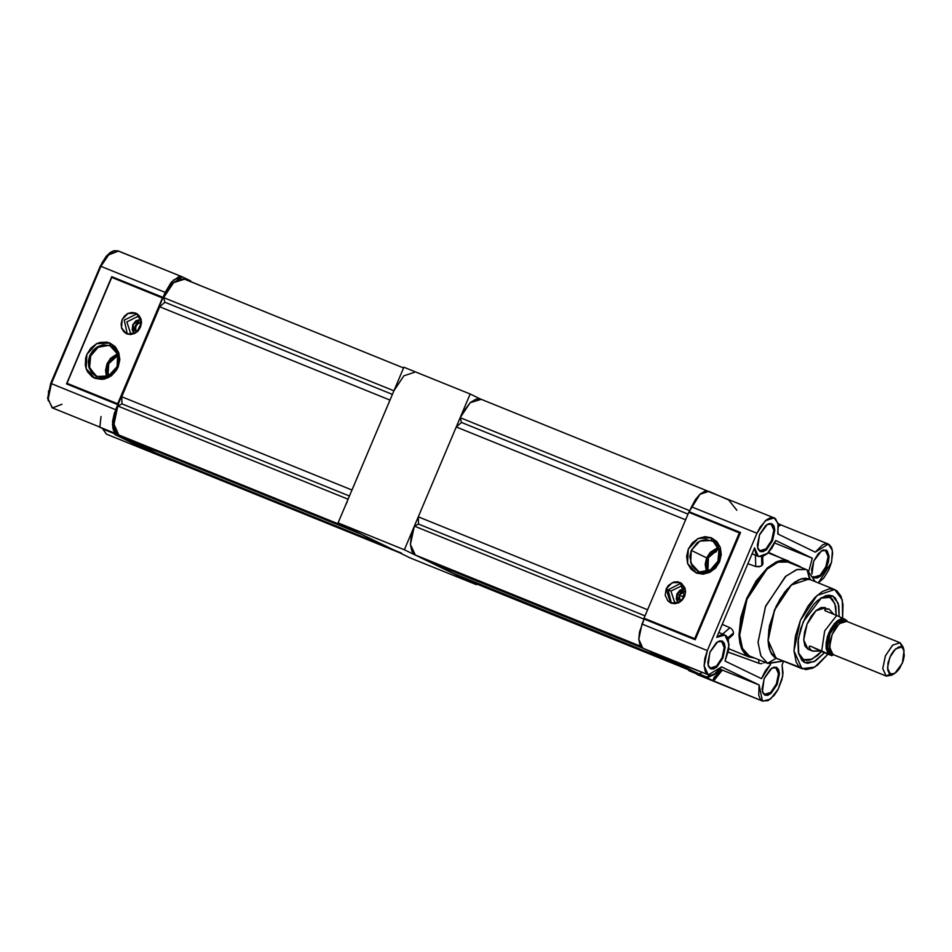 <?xml version="1.0" encoding="UTF-8"?>
<svg xmlns="http://www.w3.org/2000/svg" width="952" height="952" viewBox="0 0 952 952"><rect width="100%" height="100%" fill="white"/><g stroke="black" fill="none" stroke-linecap="round" stroke-linejoin="round"><path stroke-width="1.43" d="M403.827 367.175L338.043 522.898L410.074 557.812L476.381 584.659L476.69 583.933L476.381 584.659L410.074 557.812L338.043 522.898L404.35 549.756L476.381 584.659L404.35 549.756L338.043 522.898L403.827 367.175L470.121 394.033L404.35 549.756L470.121 394.033L403.827 367.175M480.903 399.257L470.121 394.033L480.903 399.257M136.826 332.093L141.479 322.49L137.981 323.561L135.993 326.131L135.541 329.321L136.826 332.093M141.443 321.597L135.398 325.477L136.1 332.629L134.732 329.535L135.244 325.822L137.564 322.835L141.443 321.597M133.982 333.676L133.125 324.37L140.956 319.289L135.957 320.931L132.923 324.834L132.245 329.69L133.982 333.676M140.896 319.194L133.054 324.334L133.875 333.676L132.161 329.713L132.84 324.799L135.91 320.848L140.896 319.194M137.671 316.564L139.147 317.397L137.671 316.564L126.794 321.895L130.579 333.152L126.806 321.847L137.671 316.564L137.588 314.172L137.671 316.564L141.122 319.551L137.671 316.564M127.354 334.033L124.26 320.074L137.124 313.851L124.26 320.074L127.354 334.033M130.65 333.176L129.198 334.45L130.65 333.176L134.291 333.64L130.65 333.176M135.66 313.101L131.804 312.458L127.865 313.494L124.45 316.064L122.07 319.753L121.094 324.001L121.666 328.178L123.7 331.641L126.354 333.628L121.523 327.738L122.201 319.444L128.008 313.434L136.196 313.327L141.027 319.217L140.349 327.512L134.541 333.521L126.89 333.854L130.745 334.497L134.684 333.45L138.111 330.891L140.48 327.202L141.467 322.954L140.884 318.777L138.849 315.314L135.66 313.101M117.596 365.092L118.131 363.557L117.596 365.092M107.957 376.23L108.706 363.676L118.048 355.251L111.562 359.463L108.361 364.438L107.04 370.185L107.945 376.195M109.135 374.35L109.373 375.516L109.135 374.35M117.56 353.727L107.362 363.033L106.469 376.802L105.505 370.268L106.969 363.878L110.539 358.345L117.56 353.727M95.64 375.969L89.655 367.305L90.666 355.941L98.187 347.218L108.671 345.29L97.735 346.659L89.774 355.572L88.929 367.401L96.925 376.575L95.021 378.337L86.144 368.686L86.822 354.346L96.676 343.72L109.932 343.041L109.956 345.731L103.185 344.874L97.735 346.659L93.058 350.395L89.774 355.572L88.334 361.51L88.929 367.401L91.475 372.446L95.64 375.969L91.88 372.291L89.655 367.305L89.226 361.629L90.666 355.941L93.772 350.931L98.187 347.218L103.363 345.267L109.956 345.731L109.932 343.041L106.743 342.137L99.984 342.482L96.676 343.72L90.868 348.075L86.822 354.346L85.668 357.904L85.323 365.223L86.144 368.686L87.584 371.839L92.118 376.754L95.021 378.337L101.578 379.42L104.982 378.884L111.36 375.766L116.382 370.352L118.131 367.02L119.797 359.785L118.821 352.692L115.359 346.802L109.932 343.041L118.821 352.692L118.131 367.02L108.278 377.647L95.021 378.337L96.925 376.575L108.504 375.969L117.12 366.687L117.715 354.168L109.956 345.731L114.692 349.027L117.715 354.168L118.572 360.368L117.12 366.687L113.585 372.172L108.504 375.969L102.661 377.516L95.64 375.969M171.015 460.268L152.546 452.771L144.299 448.19L144.43 448.904L144.371 448.225L144.43 448.904L172.11 460.566M106.814 430.625L98.806 426.686L116.453 433.838L112.443 424.937L115.668 409.693L51.384 383.656L100.936 266.346L100.269 266.096L165.22 292.383L115.668 409.693L51.384 383.656L48.171 398.9L52.181 407.801L48.171 398.9L51.384 383.656L100.936 266.346L108.052 255.088L118.393 251.042L109.313 253.863L100.936 266.346L165.22 292.383L114.216 413.632L112.574 421.403L112.788 428.055L113.597 430.649L116.453 433.838L98.806 426.686L124.664 437.813L116.453 433.838L124.534 437.813L106.898 430.673M190.793 280.959L182.677 277.08L178.548 276.889L171.384 282.173L165.22 292.383L173.585 279.9L182.391 276.949L190.793 280.959L190.816 281.721L190.793 280.959M106.291 434.017L102.864 428.686L106.445 434.1L170.991 460.256M51.384 383.656L50.718 383.406L51.384 383.656M66.807 383.668L111.777 276.699L66.807 383.668L117.703 403.803L117.727 404.564L66.807 383.668M111.884 277.365L162.982 297.429L162.435 297.916L111.86 277.389M162.435 297.916L162.982 297.429L111.777 276.699L66.521 383.834L117.727 404.564L162.982 297.429L117.727 404.564L162.423 297.916L117.703 403.803L67.045 383.287L111.777 277.401L162.435 297.916M132.721 441.716L154.462 452.26L132.816 441.823L114.942 434.588L136.457 445.012L154.331 452.26L136.457 445.012L114.942 434.588L132.721 441.716M162.518 456.163L170.729 460.137L144.43 448.904L162.518 456.163M200.872 285.838L198.837 285.017L200.872 285.838M152.522 452.759L170.729 460.137L152.499 452.747M118.393 251.042L164.494 269.714M111.075 252.435L105.279 257.718L101.852 263.133M48.516 390.879L48.171 400.697M62.023 404.267L52.491 407.944L98.984 426.782M106.445 434.1L102.388 428.448M100.817 427.507L100.031 427.115L100.817 427.507M114.859 434.386L114.645 433.803M199.051 284.957L190.852 281.637L199.063 284.957M124.545 437.813L98.937 426.758M136.457 445.012L154.331 452.26M152.284 452.652L144.109 448.547M116.453 433.838L98.806 426.686L116.453 433.838M101.019 416.56L99.793 426.889M846.982 621.263L839.247 623.715L832.167 634.413L829.573 647.098L832.941 654.488L886.169 676.039L882.802 668.661L885.396 655.976L892.476 645.277L899.961 642.719L892.714 645.051L885.503 655.714L882.802 668.542L886.169 676.039L890.251 674.052L887.514 667.959L889.715 657.523L895.57 648.871L901.651 647.051L900.211 642.826L901.651 647.051L898.831 646.92L893.928 650.537L890.941 654.952L888.002 662.925L887.74 670.089L889.144 673.195L893.071 674.183L896.332 672.231L899.545 668.506L903.186 660.89L904.317 655.571L903.615 649.24L901.651 647.051L904.043 650.478L902.377 663.151L894.749 673.409L890.251 674.052L886.169 676.039L891.715 675.265L894.749 673.421M844.852 620.276L837.129 622.763L830.001 633.532L827.383 646.301L830.787 653.726L832.905 654.583L829.501 647.158L832.119 634.389L839.236 623.631L847.018 621.156L843.531 621.001L839.486 623.405L835.523 628.011L832.226 634.127L830.12 640.803L829.501 647.039L830.477 651.882L834.071 654.952L831.286 653.929M836.677 615.444L825.289 610.839L824.884 609.482L826.895 608.709L829.216 609.209L833.75 614.254L829.216 609.209L825.42 609.054L824.706 610.101L825.289 610.839L836.677 615.444L824.646 630.902L821.743 650.787L824.646 630.902L836.677 615.444L838.962 616.491L836.677 615.48M832.893 654.595L829.561 654.333L831.858 655.666L820.446 651.061L831.834 655.678L820.446 651.061L813.198 651.192L807.986 649.24L811.663 650.728L809.081 647.741L809.402 646.337L810.366 646.182L829.561 654.333L830.787 653.726L829.561 654.333L826.157 648.431L828.847 632.723L838.081 620.192L844.472 619.026L846.53 620.966L844.472 619.026L844.793 620.252L844.472 619.026L840.783 618.859L834.368 623.584L830.465 629.355L827.55 636.245L826.086 643.195L826.276 649.157L828.109 653.215L829.561 654.333L832.893 654.595L829.561 654.333L831.858 655.666L820.446 651.061L811.973 650.87L809.795 649.204L809.045 646.979L810.366 646.182L829.561 654.333L825.967 646.36L828.847 632.723L836.51 621.406L844.472 619.026L846.53 620.954M846.78 621.049L844.662 620.192L838.462 621.668L829.894 633.782L827.586 648.3L830.787 653.726L833.131 654.69M845.59 619.585L838.962 616.491L845.59 619.585M831.834 655.678L833.345 654.774M820.791 651.18L811.044 646.456L820.791 651.18M893.333 674.099L886.419 676.146L832.941 654.488L829.858 649.621L830.18 640.791L832.274 634.151L837.474 625.547L841.532 621.989L845.34 620.859L899.961 642.719M904.031 650.442L903.139 647.039L900.211 642.826L903.496 649.002M401.458 553.088L168.956 458.935L399.305 552.588M164.625 457.186L161.162 455.115L394.854 550.434L164.625 457.186M156.318 453.152L131.483 440.74L361.57 534.298L386.548 546.4L361.57 534.298L131.34 441.05L156.318 453.152L386.548 546.4L156.318 453.152M126.64 438.777L356.869 532.025L126.64 438.777M346.29 503.965L348.039 499.241L117.81 405.992L113.942 424.271L118.762 434.957L116.81 433.469L114.359 428.019L113.942 424.271L116.073 410.717L117.81 405.992L121.951 403.934L121.713 396.746L159.686 306.841L164.886 302.284L163.601 297.583L168.254 288.932L173.871 282.411L179.583 279.007L184.212 279.091M348.979 528.205L118.762 434.957L348.979 528.205L347.04 526.718M348.039 499.241L117.81 405.992L121.951 403.934L121.713 396.746L351.942 489.994L389.915 400.09L351.942 489.994L121.713 396.746L159.686 306.841L389.915 400.09L159.686 306.841L164.886 302.284L392.319 394.402L164.886 302.284L163.601 297.583L393.83 390.832L395.984 386.322M399.483 552.66L168.909 459.257M121.951 403.934L349.384 496.052L121.951 403.934M184.533 279.233L173.645 282.613L163.601 297.583L393.83 390.832L403.862 375.862L414.417 372.327M669.661 659.462L708.455 674.837L721.592 666.84L759.089 685.012L758.792 695.329L760.16 698.911L762.731 701.136L770.37 699.149L778.177 689.296L782.734 675.92L782.02 664.913L783.567 661.259L782.02 664.913L783.079 672.826L781.997 679.478L778.022 689.593L774.25 695.293L767.99 700.636L762.433 701.005L688.939 670.648L706.586 677.8L706.562 677.039L706.586 677.8L714.702 681.68L688.879 669.97L688.939 670.648L706.586 677.8L706.562 677.039L707.038 677.788L722.223 670.244L713.607 680.93L720.521 671.612L707.038 677.788L713.607 680.93L713.298 679.216L714.381 677.015L722.604 670.232L714.762 677.134L713.655 679.264L714.512 681.549L762.433 701.005L759.089 685.012L722.663 670.256L759.089 685.012L721.592 666.84L714.559 673.897L711.132 675.146L708.169 674.718L704.159 665.805L707.372 650.561L641.993 624.084L638.768 639.327L642.778 648.229L708.169 674.718L705.313 671.517L704.159 665.805L704.885 658.451L707.372 650.561L756.923 533.251L760.255 526.896L766.348 519.887L770.477 517.698L774.083 517.817L775.571 518.757L778.212 524.683L777.724 533.953L815.221 552.124L822.587 544.889L825.455 543.842L829.132 544.52L831.643 547.769L832.667 553.16L831.489 562.418L828.859 569.724L823.682 578.138L818.351 582.898L831.524 562.251L832.393 550.446L828.359 544.116L781.223 525.028L779.01 525.647L778.391 526.837L780.128 524.683L781.283 525.052L777.986 523.433L781.283 525.052M706.562 677.039L699.196 674.052L706.562 677.039L710.585 675.194L706.562 677.039M721.557 641.481L717.427 641.922L721.557 641.481L724.258 647.384L722.175 657.534L716.523 666.091L710.335 668.054L710.62 668.899L708.157 665.365L709.883 652.31L717.737 641.731L722.378 641.077L721.557 641.481L722.378 641.077L725.198 647.36L722.937 658.106L716.892 667.031L710.62 668.899L708.074 665.02L710.335 668.054L716.321 666.269L722.092 657.749L724.258 647.479L721.557 641.481M771.108 524.171L766.979 524.611L771.108 524.171L773.809 530.074L771.739 540.224L766.074 548.78L759.886 550.744L760.172 551.589L757.721 548.054L759.434 535L767.288 524.421L771.929 523.767L771.108 524.171L771.929 523.767L774.761 530.05L772.488 540.795L766.443 549.721L760.172 551.589L757.625 547.709L759.886 550.744L765.872 548.959L771.644 540.438L773.809 530.169L771.108 524.171M775.832 667.768L771.691 668.221L775.832 667.768L778.522 673.683L776.451 683.833L770.787 692.39L764.599 694.353L764.884 695.198L762.433 691.664L764.147 678.609L772.001 668.03L776.642 667.376L775.832 667.768L776.642 667.376L779.474 673.659L777.201 684.405L771.156 693.33L764.884 695.198L762.35 691.307L764.599 694.353L770.596 692.568L776.356 684.036L778.534 673.766L775.832 667.768M825.384 550.458L821.255 550.91L825.384 550.458L828.085 556.373L826.003 566.523L820.338 575.079L814.15 577.043L814.448 577.888L813.377 576.507L814.15 577.043L820.148 575.258L825.919 566.726L828.085 556.456L825.384 550.458L826.193 550.066L825.384 550.458M811.901 573.996L813.781 561.109L821.564 550.72L826.193 550.066L829.025 556.349L826.752 567.095L820.719 576.019L814.448 577.888L817.351 578.019L820.719 576.019L825.491 569.748L828.514 561.537L829.025 556.349L827.336 550.934L823.29 549.935L818.232 553.659L813.889 560.859L811.699 569.106L811.901 573.996M758.435 556.396L754.555 547.924L716.737 637.423L754.555 547.924L755.686 553.35L758.435 556.396L752.068 553.814L758.72 556.527L767.562 553.362L775.785 540.522L812.342 558.241L774.726 542.997L812.342 558.241L775.785 540.522L772.024 547.888L767.383 553.54L762.588 556.539L758.435 556.396M801.203 567.356L799.858 566.452L801.203 567.356M808.855 570.938L812.342 558.241L808.855 570.938M668.066 589.907L671.434 603.259L668.066 589.907L670.874 591.121L674.73 602.414L678.371 602.878L674.659 602.378L670.874 591.121L681.751 585.801L685.202 588.776L681.751 585.801L683.227 586.622L681.751 585.801L670.874 591.121L668.066 589.907L681.204 583.088L668.066 589.907L666.15 588.979L668.066 589.907M684.559 596.44L678.478 602.818L670.434 602.854L666.15 588.979L672.231 582.6L680.275 582.564L684.559 596.44L685.547 592.18L684.964 588.003L681.453 583.255L677.86 581.803L673.885 582.005L668.53 585.29L666.15 588.979L665.258 595.381L667.78 600.879L670.97 603.092L674.825 603.735L678.764 602.687L682.191 600.129L684.559 596.44M698.411 571.319L700.196 571.89L710.87 570.248L718.593 561.478L719.522 549.923L713.191 541.343L711.442 540.474L711.418 537.785L720.307 547.436L719.617 561.775L709.764 572.39L696.507 573.08L698.411 571.319L695.864 569.939L691.914 565.643L689.795 556.682L691.247 550.351L697.173 542.723L699.863 541.069L705.706 539.522L713.191 541.343L718.938 549.97L717.903 561.144L710.537 569.796L700.196 571.89L698.411 571.319L696.507 573.08L687.63 563.429L688.308 549.09L698.173 538.463L711.418 537.785L711.442 540.474L699.863 541.069L691.247 550.351L690.652 562.882L698.411 571.319M748.7 656.832L728.851 648.8L748.7 656.832L744.773 653.822L741.775 649.097L739.823 642.838L738.978 635.282L740.739 617.467L746.773 598.368L756.174 580.91L767.514 567.737L776.249 561.918L781.759 560.276L786.78 560.502L792.623 563.965L788.339 561.014L778.272 561.109L766.812 568.368L746.463 599.129L738.99 635.603L741.822 649.216L748.7 656.832L754.531 658.01L748.7 656.832M683.988 597.059L683.096 596.618L683.607 594.786L683.096 596.618L683.988 597.059M683.524 594.893L684.928 595.464L683.524 594.893M679.323 595.071L683.31 596.999L679.323 595.071L680.18 601.866L678.812 598.772L679.323 595.059L677.003 594.06L679.323 595.059L681.644 592.073L685.523 590.823L679.323 595.059M706.61 557.872L706.408 571.581L705.146 564.25L706.61 557.872L691.223 550.411L706.61 557.872L710.18 552.338L718.106 547.436L706.61 557.872M716.689 562.787L714.559 565.405L716.689 562.787M713.631 567.404L714.559 565.405L713.631 567.404M806.332 569.522L797.252 569.367L785.959 576.103L765.67 606.067L758.054 642.172L760.779 655.69L767.55 663.258L776.106 658.332L770.37 651.93L768.062 640.47L774.511 609.911L791.683 584.54L801.251 578.84L810.247 579.613L807.022 569.82L815.269 581.648L807.022 569.82L809.521 579.221L805.63 578.257L801.251 578.84L791.683 584.54L784.555 592.311L776.237 606.079L769.513 625.726L768.062 640.47L768.752 646.741L771.513 654.048L774.392 657.273L778.082 659.034L776.106 658.332L767.55 663.258L760.838 655.797L758.066 642.481L765.372 606.805L785.269 576.71L796.491 569.617L806.332 569.522L787.911 562.061L778.07 562.156L766.848 569.26L746.951 599.343L739.644 635.02L742.417 648.336L749.129 655.797L768.24 663.556L749.129 655.797L767.55 663.258L783.103 661.069L768.24 663.556M678.062 602.902L677.003 594.06L685.035 588.526L680.037 590.157L677.003 594.06L676.325 598.927L678.062 602.902M777.332 658.701L772.905 655.738L769.513 649.395L768.121 640.422L768.859 629.569L774.559 609.934L780.188 598.867L786.899 589.502L794.111 582.672L798.906 579.816L803.464 578.459L808.891 579.066L791.302 584.968L774.559 609.934L768.121 640.422L776.154 658.225L805.808 669.637L812.508 668.185L817.292 665.329L827.954 654.107L814.662 667.066L801.929 668.673L793.908 650.859L800.346 620.383L817.09 595.417L834.678 589.514L842.246 599.831L842.591 618.145L843.056 604.341L840.973 596.154L836.975 590.823L833.393 589.098L829.251 588.907L822.314 591.501L815.067 597.356L808.117 605.948L800.346 620.383L795.36 636.15L793.908 650.859L796.217 662.283L798.692 666.186L801.929 668.673L776.154 658.225L802.5 668.923M798.419 652.81L803.595 659.617L804.559 662.437L798.692 654.012L798.3 639.208L803.226 621.775L821.552 597.558L832.631 596L829.906 597.332L820.517 598.237M811.949 650.859L807.986 649.24L803.762 640.006L807.01 624.143L815.864 610.779L825.527 607.709M836.189 615.242L835.701 606.46L832.464 599.296L829.906 597.332L826.848 596.571L823.397 597.035M799.085 654.571L801.037 657.653L803.595 659.617L806.665 660.379L810.116 659.914L817.637 655.428L821.505 651.489L811.985 659.212L803.595 659.617L804.559 662.437L801.834 660.355L798.395 652.703L798.026 641.481L800.787 628.403L806.261 615.432L813.615 604.568L817.649 600.462L825.682 595.678L829.359 595.19L832.631 596L838.177 603.306L839.2 616.598L838.807 605.734L835.356 598.094L832.631 596L829.906 597.332L834.952 603.699L836.177 615.242M807.986 649.24L804.976 645.872L803.762 639.863L804.523 632.116L807.153 623.822L811.235 616.23L816.162 610.506L821.183 607.507L825.241 607.59M824.539 652.727L813.948 661.807L804.559 662.437L807.832 663.258L815.471 660.986L824.539 652.727M684.976 588.419L679.99 590.085L676.92 594.036L676.241 598.951L677.955 602.913L677.134 593.572L684.976 588.419M707.943 571.069L706.67 564.179L707.99 558.431L713.369 551.494L718.665 548.959L708.359 557.622L707.943 571.069M762.897 564L760.648 566.357L755.745 566.583L755.376 555.171L755.745 566.583L759.053 566.833L761.897 565.583L761.612 556.777L761.897 565.583L761.79 556.741L762.076 565.428L762.849 563.513M716.523 551.589L715.571 552.22L716.523 551.589M684.25 594.191L683.607 594.786L684.25 594.191M787.935 562.061L784.008 561.216L778.831 561.906L773.274 564.417L767.538 568.641L756.459 581.529L747.26 598.606L741.346 617.277L739.633 634.71L740.454 642.1L742.37 648.229L745.297 652.858L749.843 656.106M700.196 571.89L705.575 572.116L710.87 570.248L715.404 566.547L718.593 561.478L720.021 555.694L719.522 549.923L717.142 544.937L713.191 541.343L716.808 545.044L718.938 549.97L719.319 555.563L717.903 561.144L714.857 566.095L710.537 569.796L705.444 571.807L700.196 571.89M755.745 566.583L747.903 563.667L755.745 566.583M732.576 635.186L733.457 633.163L727.911 638.03L733.457 632.913L727.816 637.852L733.457 632.913L732.969 634.841M732.124 635.389L731.493 635.472M733.373 632.188L733.159 631.438L733.373 632.188M732.826 630.676L732.397 629.95L732.826 630.676M731.862 629.26L732.397 629.95L731.862 629.26M730.601 628.153L731.267 628.653L730.601 628.153M762.266 562.596L762.683 563.108M799.858 566.452L790.91 562.453M768.514 552.422L781.437 558.217M722.247 624.393L729.898 627.773L722.711 634.08L729.898 627.773M728.447 652.215L759.696 663.568L758.923 663.354L758.803 659.736L758.923 663.354L728.221 652.132M763.825 662.913L764.92 662.223L763.825 662.913M762.231 663.473L761.374 663.615L762.231 663.473M760.517 663.651L761.374 663.615L760.517 663.651M694.674 638.709L644.016 618.193L688.748 512.307L739.395 532.822L694.674 638.709L739.395 532.822L740.501 532.561L695.246 639.696L694.674 638.709L695.246 639.696L644.135 619.002L644.016 618.193L644.135 619.002L695.246 639.696L740.501 532.561L739.395 532.822L688.748 512.307L644.016 618.193L694.674 638.709M696.507 573.08L703.076 574.163L709.764 572.39L715.583 568.047L719.617 561.775L721.283 554.528L720.307 547.436L716.844 541.545L711.418 537.785L704.861 536.702L698.173 538.463L692.354 542.818L688.308 549.09L686.654 556.325L687.63 563.429L691.092 569.308L696.507 573.08M698.863 674.016L699.458 673.909M702.433 672.409L699.315 673.98L702.374 672.374L699.315 673.98L677.312 663.58L677.288 662.818L677.8 663.544L679.014 662.913L677.312 663.58L698.827 674.004L677.288 662.818L669.375 659.617L677.943 662.485L677.312 663.58L698.827 674.004L680.656 666.65L659.141 656.214L677.312 663.58L659.141 656.214L659.082 655.535L680.656 666.638L698.827 674.004L680.656 666.638M716.737 637.423L724.9 634.972L729.161 644.54L725.043 661.009L761.517 678.681L725.043 661.009L728.827 649.038L728.339 639.066L726.483 636.007L723.758 634.663L720.414 635.151L716.737 637.423M761.517 678.681L770.692 664.246L765.396 670.672L761.517 678.681M736.788 510.26L728.673 499.871L708.704 491.339L699.91 494.29L688.772 512.319L689.391 511.855L740.501 532.561L689.391 511.855L691.545 506.773L756.923 533.251L707.372 650.561L641.993 624.084L644.135 619.002L639.494 631.973L638.768 639.327L639.923 645.039L642.778 648.229L669.042 659.569L650.87 652.203M721.426 670.232L716.618 672.433L721.426 670.232L719.569 669.482L721.426 670.232M719.89 669.113L722.663 670.256L719.89 669.113M722.378 641.077L719.462 640.946L716.106 642.945L710.061 651.87L707.788 662.616L708.609 666.65L710.62 668.899L713.536 669.03L716.892 667.031L722.937 658.106L725.198 647.36L724.389 643.326L722.378 641.077M771.929 523.767L769.014 523.636L765.658 525.635L759.613 534.56L757.352 545.306L758.161 549.34L760.172 551.589L763.087 551.72L766.443 549.721L772.488 540.795L774.761 530.05L773.94 526.016L771.929 523.767M776.642 667.376L773.738 667.245L770.37 669.244L764.325 678.169L762.064 688.915L762.873 692.949L764.884 695.198L767.8 695.329L771.156 693.33L777.201 684.405L779.474 673.659L778.653 669.625L776.642 667.376M708.443 674.837L661.557 655.845M774.095 517.828L707.062 490.982L704.873 491.28L700.101 494.124L695.424 499.562L691.545 506.773L756.923 533.251L765.301 520.78L774.095 517.828L777.974 523.41L777.736 533.965L815.221 552.124L828.359 544.116M697.054 674.528L697.637 674.766M778.022 532.311L778.212 534.191L778.022 532.311M778.034 523.648L780.128 524.683L778.343 525.944L780.128 524.683L778.034 523.648M465.445 579.363L679.335 666.007M461.161 577.281L457.698 575.222L671.279 662.104L461.161 577.281L674.885 663.853L461.161 577.281M452.854 573.259L428.019 560.835L642.517 648.086L427.876 561.156L452.854 573.259L666.578 659.819L452.854 573.259M423.176 558.883L641.446 647.277L423.176 558.883M481.069 399.34L470.169 402.72L460.137 417.69L461.422 422.39L687.975 514.139L461.422 422.39L456.222 426.948L418.249 516.841L647.598 609.732L418.249 516.841L418.487 524.04L645.039 615.789L418.487 524.04L414.334 526.099L644.076 619.145L414.334 526.099L410.479 544.377L415.286 555.064L411.859 551.232L410.479 544.377L411.347 535.559L414.334 526.099L418.487 524.04L418.249 516.841L456.222 426.948L461.422 422.39L460.137 417.69L462.291 413.18L470.407 402.517L476.119 399.102L480.748 399.197M456.222 426.948L685.571 519.828L456.222 426.948M415.286 555.064L640.648 646.337L415.286 555.064M460.137 417.69L689.867 510.736L460.137 417.69M52.467 407.932L47.6 398.424L50.718 383.406L100.269 266.096L106.112 256.362L110.254 252.494L113.812 250.757L118.108 250.911L182.391 276.949M114.871 434.517L114.597 433.791M716.094 563.382L716.654 563.608M846.971 621.132L846.768 620.347M833.19 654.595L886.419 676.146M403.517 367.912L184.188 279.079M728.851 648.824L749.379 657.142M808.891 579.066L834.678 589.514M762.897 563.846L762.659 556.515M768.121 552.826L788.339 561.014M732.802 635.02L728.304 638.959M752.056 553.826L758.696 556.515M718.819 632.509L724.9 634.972M762.707 701.136L697.34 674.659M707.479 491.018L480.724 399.185"/></g></svg>
